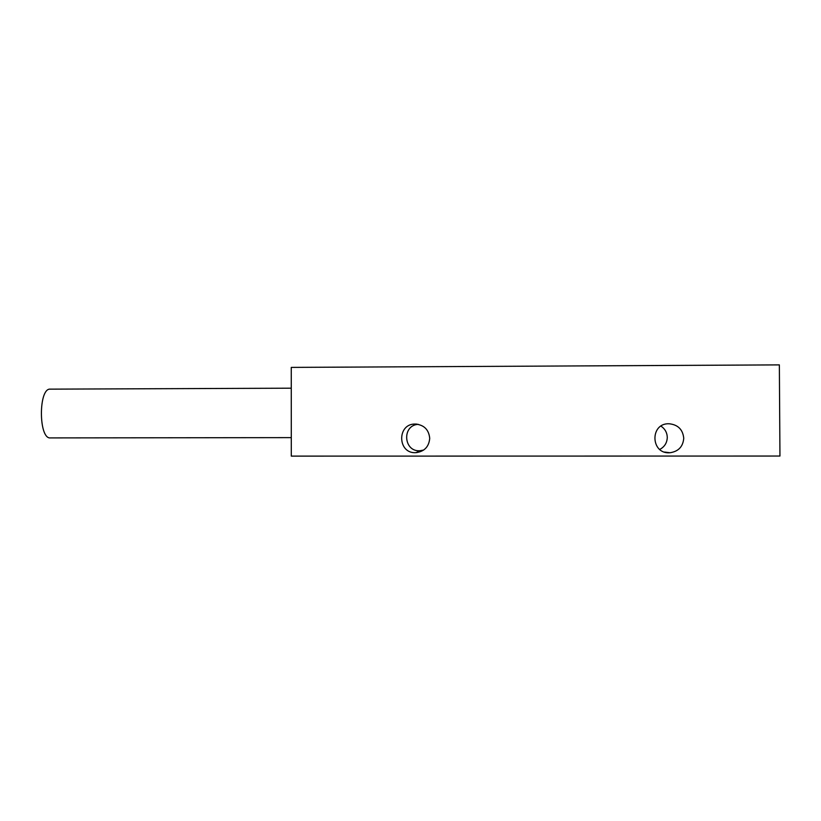<?xml version="1.0" encoding="UTF-8"?>
<svg xmlns="http://www.w3.org/2000/svg" width="821" height="821" viewBox="0 0 821 821"><rect width="100%" height="100%" fill="white"/><g stroke="black" fill="none" stroke-linecap="round" stroke-linejoin="round"><path stroke-width="1.23" d="M291.281 437.624L50.42 437.911C38.505 439.368 38.361 387.81 50.286 389.144L291.27 388.189M429.722 438.342C428.849 429.701 424.098 424.939 415.488 424.057C396.759 423.308 397.272 454.003 415.97 452.658C424.354 451.55 428.942 446.778 429.722 438.342M418.289 424.344C401.736 425.114 403.409 452.002 419.942 450.739L423.667 450.052M683.749 438.24C682.836 429.506 677.951 424.683 669.115 423.759C649.616 422.948 650.55 454.536 669.987 452.74C678.433 451.488 683.021 446.655 683.749 438.24M659.745 449.446C664.569 446.85 667.073 442.837 667.278 437.408C667.104 432.595 665 428.839 660.967 426.12M779.95 456.045L779.355 364.883L291.26 367.398L291.291 456.117L779.95 456.045M417.078 424.149L415.488 424.057M419.942 450.739L415.97 452.658M668.366 423.769L669.115 423.759M664.579 452.063L669.987 452.74"/></g></svg>
